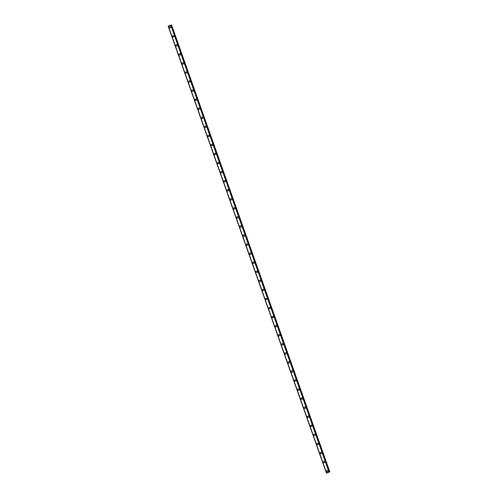 <?xml version="1.0" encoding="UTF-8"?>
<svg xmlns="http://www.w3.org/2000/svg" width="498" height="498" viewBox="0 0 498 498"><rect width="100%" height="100%" fill="white"/><g stroke="black" fill="none" stroke-linecap="round" stroke-linejoin="round"><path stroke-width="0.75" d="M327.684 471.793A0.759 0.735 59.9 0 1 326.607 471.369A0.759 0.735 59.9 0 1 326.918 470.473A0.759 0.735 59.9 0 1 328.001 470.896A0.759 0.735 59.9 0 1 327.684 471.793A0.759 0.735 59.9 0 1 326.607 471.369A0.759 0.735 59.9 0 1 326.925 470.473M324.478 462.729A0.759 0.735 59.9 0 1 323.401 462.306A0.759 0.735 59.9 0 1 323.712 461.416A0.759 0.735 59.9 0 1 324.796 461.833A0.759 0.735 59.9 0 1 324.478 462.729A0.759 0.735 59.9 0 1 323.401 462.306A0.759 0.735 59.9 0 1 323.712 461.416M321.272 453.672A0.759 0.735 59.9 0 1 320.189 453.248A0.759 0.735 59.9 0 1 320.507 452.352A0.759 0.735 59.9 0 1 321.584 452.775A0.759 0.735 59.9 0 1 321.272 453.672A0.759 0.735 59.9 0 1 320.189 453.248A0.759 0.735 59.9 0 1 320.507 452.352M318.06 444.614A0.759 0.735 59.9 0 1 316.983 444.191A0.759 0.735 59.9 0 1 317.294 443.295A0.759 0.735 59.9 0 1 318.378 443.718A0.759 0.735 59.9 0 1 318.06 444.614A0.759 0.735 59.9 0 1 316.983 444.191A0.759 0.735 59.9 0 1 317.294 443.295M314.854 435.551A0.759 0.735 59.9 0 1 313.771 435.128A0.759 0.735 59.9 0 1 314.089 434.231A0.759 0.735 59.9 0 1 315.166 434.654A0.759 0.735 59.9 0 1 314.854 435.551A0.759 0.735 59.9 0 1 313.771 435.128A0.759 0.735 59.9 0 1 314.089 434.231M311.648 426.493A0.759 0.735 59.9 0 1 310.565 426.07A0.759 0.735 59.9 0 1 310.883 425.174A0.759 0.735 59.9 0 1 311.96 425.597A0.759 0.735 59.9 0 1 311.648 426.493A0.759 0.735 59.9 0 1 310.565 426.07A0.759 0.735 59.9 0 1 310.883 425.174M308.436 417.43A0.759 0.735 59.9 0 1 307.359 417.013A0.759 0.735 59.9 0 1 307.671 416.116A0.759 0.735 59.9 0 1 308.754 416.54A0.759 0.735 59.9 0 1 308.436 417.43A0.759 0.735 59.9 0 1 307.359 417.013A0.759 0.735 59.9 0 1 307.671 416.116M305.23 408.372A0.759 0.735 59.9 0 1 304.147 407.949A0.759 0.735 59.9 0 1 304.465 407.053A0.759 0.735 59.9 0 1 305.542 407.476A0.759 0.735 59.9 0 1 305.23 408.372A0.759 0.735 59.9 0 1 304.147 407.949A0.759 0.735 59.9 0 1 304.465 407.053M302.018 399.315A0.759 0.735 59.9 0 1 300.941 398.892A0.759 0.735 59.9 0 1 301.259 397.995A0.759 0.735 59.9 0 1 302.336 398.419A0.759 0.735 59.9 0 1 302.018 399.315A0.759 0.735 59.9 0 1 300.941 398.892A0.759 0.735 59.9 0 1 301.259 397.995M298.812 390.251A0.759 0.735 59.9 0 1 297.736 389.834A0.759 0.735 59.9 0 1 298.047 388.938A0.759 0.735 59.9 0 1 299.13 389.361A0.759 0.735 59.9 0 1 298.812 390.251A0.759 0.735 59.9 0 1 297.736 389.834A0.759 0.735 59.9 0 1 298.047 388.938M295.607 381.194A0.759 0.735 59.9 0 1 294.523 380.771A0.759 0.735 59.9 0 1 294.841 379.874A0.759 0.735 59.9 0 1 295.918 380.298A0.759 0.735 59.9 0 1 295.607 381.194A0.759 0.735 59.9 0 1 294.523 380.771A0.759 0.735 59.9 0 1 294.841 379.874M292.394 372.137A0.759 0.735 59.9 0 1 291.318 371.713A0.759 0.735 59.9 0 1 291.635 370.817A0.759 0.735 59.9 0 1 292.712 371.24A0.759 0.735 59.9 0 1 292.394 372.137A0.759 0.735 59.9 0 1 291.318 371.713A0.759 0.735 59.9 0 1 291.629 370.817M288.112 362.65A0.759 0.735 59.9 0 1 288.423 361.76A0.759 0.735 59.9 0 1 289.506 362.177A0.759 0.735 59.9 0 1 289.189 363.073A0.759 0.735 59.9 0 1 288.112 362.65M289.189 363.073A0.759 0.735 59.9 0 1 288.105 362.656A0.759 0.735 59.9 0 1 288.423 361.76M285.983 354.016A0.759 0.735 59.9 0 1 284.9 353.592A0.759 0.735 59.9 0 1 285.217 352.696A0.759 0.735 59.9 0 1 286.294 353.119A0.759 0.735 59.9 0 1 285.983 354.016A0.759 0.735 59.9 0 1 284.9 353.592A0.759 0.735 59.9 0 1 285.217 352.696M282.771 344.958A0.759 0.735 59.9 0 1 281.694 344.535A0.759 0.735 59.9 0 1 282.005 343.639A0.759 0.735 59.9 0 1 283.088 344.062A0.759 0.735 59.9 0 1 282.771 344.958A0.759 0.735 59.9 0 1 281.694 344.535A0.759 0.735 59.9 0 1 282.005 343.639M279.565 335.895A0.759 0.735 59.9 0 1 278.482 335.471A0.759 0.735 59.9 0 1 278.799 334.581A0.759 0.735 59.9 0 1 279.876 334.998A0.759 0.735 59.9 0 1 279.565 335.895A0.759 0.735 59.9 0 1 278.482 335.471A0.759 0.735 59.9 0 1 278.799 334.581M276.353 326.837A0.759 0.735 59.9 0 1 275.276 326.414A0.759 0.735 59.9 0 1 275.593 325.518A0.759 0.735 59.9 0 1 276.67 325.941A0.759 0.735 59.9 0 1 276.353 326.837A0.759 0.735 59.9 0 1 275.276 326.414A0.759 0.735 59.9 0 1 275.593 325.518M273.147 317.78A0.759 0.735 59.9 0 1 272.07 317.357A0.759 0.735 59.9 0 1 272.381 316.46A0.759 0.735 59.9 0 1 273.464 316.884A0.759 0.735 59.9 0 1 273.147 317.78A0.759 0.735 59.9 0 1 272.07 317.357A0.759 0.735 59.9 0 1 272.381 316.46M269.941 308.716A0.759 0.735 59.9 0 1 268.858 308.293A0.759 0.735 59.9 0 1 269.175 307.403A0.759 0.735 59.9 0 1 270.252 307.82A0.759 0.735 59.9 0 1 269.941 308.716A0.759 0.735 59.9 0 1 268.858 308.293A0.759 0.735 59.9 0 1 269.175 307.403M266.729 299.659A0.759 0.735 59.9 0 1 265.652 299.236A0.759 0.735 59.9 0 1 265.969 298.339A0.759 0.735 59.9 0 1 267.046 298.763A0.759 0.735 59.9 0 1 266.729 299.659A0.759 0.735 59.9 0 1 265.652 299.236A0.759 0.735 59.9 0 1 265.969 298.339M263.523 290.595A0.759 0.735 59.9 0 1 262.446 290.178A0.759 0.735 59.9 0 1 262.757 289.282A0.759 0.735 59.9 0 1 263.84 289.705A0.759 0.735 59.9 0 1 263.523 290.602A0.759 0.735 59.9 0 1 262.446 290.178A0.759 0.735 59.9 0 1 262.757 289.282M260.317 281.538A0.759 0.735 59.9 0 1 259.234 281.115A0.759 0.735 59.9 0 1 259.551 280.218A0.759 0.735 59.9 0 1 260.628 280.642A0.759 0.735 59.9 0 1 260.317 281.538A0.759 0.735 59.9 0 1 259.234 281.115A0.759 0.735 59.9 0 1 259.551 280.218M257.105 272.481A0.759 0.735 59.9 0 1 256.028 272.057A0.759 0.735 59.9 0 1 256.339 271.161A0.759 0.735 59.9 0 1 257.422 271.584A0.759 0.735 59.9 0 1 257.105 272.481A0.759 0.735 59.9 0 1 256.028 272.057A0.759 0.735 59.9 0 1 256.339 271.161M253.899 263.417A0.759 0.735 59.9 0 1 252.816 263A0.759 0.735 59.9 0 1 253.133 262.104A0.759 0.735 59.9 0 1 254.21 262.527A0.759 0.735 59.9 0 1 253.899 263.417A0.759 0.735 59.9 0 1 252.816 263A0.759 0.735 59.9 0 1 253.133 262.104M250.693 254.36A0.759 0.735 59.9 0 1 249.61 253.936A0.759 0.735 59.9 0 1 249.928 253.04A0.759 0.735 59.9 0 1 251.004 253.463A0.759 0.735 59.9 0 1 250.693 254.36A0.759 0.735 59.9 0 1 249.61 253.936A0.759 0.735 59.9 0 1 249.928 253.04M247.481 245.302A0.759 0.735 59.9 0 1 246.404 244.879A0.759 0.735 59.9 0 1 246.715 243.983A0.759 0.735 59.9 0 1 247.799 244.406A0.759 0.735 59.9 0 1 247.481 245.302A0.759 0.735 59.9 0 1 246.404 244.879A0.759 0.735 59.9 0 1 246.715 243.983M244.275 236.239A0.759 0.735 59.9 0 1 243.192 235.822A0.759 0.735 59.9 0 1 243.51 234.925A0.759 0.735 59.9 0 1 244.586 235.349A0.759 0.735 59.9 0 1 244.275 236.239A0.759 0.735 59.9 0 1 243.192 235.822A0.759 0.735 59.9 0 1 243.51 234.925M241.063 227.181A0.759 0.735 59.9 0 1 239.986 226.758A0.759 0.735 59.9 0 1 240.304 225.862A0.759 0.735 59.9 0 1 241.381 226.285A0.759 0.735 59.9 0 1 241.063 227.181A0.759 0.735 59.9 0 1 239.986 226.758A0.759 0.735 59.9 0 1 240.304 225.862M237.857 218.124A0.759 0.735 59.9 0 1 236.78 217.701A0.759 0.735 59.9 0 1 237.092 216.804A0.759 0.735 59.9 0 1 238.175 217.228A0.759 0.735 59.9 0 1 237.857 218.124A0.759 0.735 59.9 0 1 236.78 217.701A0.759 0.735 59.9 0 1 237.092 216.804M234.651 209.06A0.759 0.735 59.9 0 1 233.568 208.643A0.759 0.735 59.9 0 1 233.886 207.747A0.759 0.735 59.9 0 1 234.963 208.164A0.759 0.735 59.9 0 1 234.651 209.06A0.759 0.735 59.9 0 1 233.568 208.637A0.759 0.735 59.9 0 1 233.886 207.747M231.439 200.003A0.759 0.735 59.9 0 1 230.362 199.58A0.759 0.735 59.9 0 1 230.68 198.683A0.759 0.735 59.9 0 1 231.757 199.107A0.759 0.735 59.9 0 1 231.439 200.003A0.759 0.735 59.9 0 1 230.362 199.58A0.759 0.735 59.9 0 1 230.674 198.683M228.233 190.946A0.759 0.735 59.9 0 1 227.15 190.522A0.759 0.735 59.9 0 1 227.468 189.626A0.759 0.735 59.9 0 1 228.551 190.049A0.759 0.735 59.9 0 1 228.233 190.946A0.759 0.735 59.9 0 1 227.156 190.522A0.759 0.735 59.9 0 1 227.468 189.626M225.028 181.882A0.759 0.735 59.9 0 1 223.944 181.459A0.759 0.735 59.9 0 1 224.262 180.569A0.759 0.735 59.9 0 1 225.339 180.986A0.759 0.735 59.9 0 1 225.028 181.882A0.759 0.735 59.9 0 1 223.944 181.459A0.759 0.735 59.9 0 1 224.262 180.569M221.815 172.825A0.759 0.735 59.9 0 1 220.739 172.401A0.759 0.735 59.9 0 1 221.05 171.505A0.759 0.735 59.9 0 1 222.133 171.928A0.759 0.735 59.9 0 1 221.815 172.825A0.759 0.735 59.9 0 1 220.739 172.401A0.759 0.735 59.9 0 1 221.05 171.505M218.61 163.767A0.759 0.735 59.9 0 1 217.526 163.344A0.759 0.735 59.9 0 1 217.844 162.448A0.759 0.735 59.9 0 1 218.921 162.871A0.759 0.735 59.9 0 1 218.61 163.767A0.759 0.735 59.9 0 1 217.526 163.344A0.759 0.735 59.9 0 1 217.844 162.448M215.404 154.704A0.759 0.735 59.9 0 1 214.321 154.28A0.759 0.735 59.9 0 1 214.638 153.39A0.759 0.735 59.9 0 1 215.715 153.807A0.759 0.735 59.9 0 1 215.397 154.704A0.759 0.735 59.9 0 1 214.321 154.28A0.759 0.735 59.9 0 1 214.638 153.39M212.192 145.646A0.759 0.735 59.9 0 1 211.115 145.223A0.759 0.735 59.9 0 1 211.426 144.327A0.759 0.735 59.9 0 1 212.509 144.75A0.759 0.735 59.9 0 1 212.192 145.646A0.759 0.735 59.9 0 1 211.115 145.223A0.759 0.735 59.9 0 1 211.426 144.327M208.986 136.589A0.759 0.735 59.9 0 1 207.903 136.166A0.759 0.735 59.9 0 1 208.22 135.269A0.759 0.735 59.9 0 1 209.297 135.693A0.759 0.735 59.9 0 1 208.986 136.589A0.759 0.735 59.9 0 1 207.903 136.166A0.759 0.735 59.9 0 1 208.22 135.269M205.774 127.525A0.759 0.735 59.9 0 1 204.697 127.102A0.759 0.735 59.9 0 1 205.014 126.206A0.759 0.735 59.9 0 1 206.091 126.629A0.759 0.735 59.9 0 1 205.774 127.525A0.759 0.735 59.9 0 1 204.697 127.102A0.759 0.735 59.9 0 1 205.014 126.206M202.568 118.468A0.759 0.735 59.9 0 1 201.491 118.045A0.759 0.735 59.9 0 1 201.802 117.148A0.759 0.735 59.9 0 1 202.885 117.572A0.759 0.735 59.9 0 1 202.568 118.468A0.759 0.735 59.9 0 1 201.491 118.045A0.759 0.735 59.9 0 1 201.802 117.148M199.362 109.404A0.759 0.735 59.9 0 1 198.279 108.987A0.759 0.735 59.9 0 1 198.596 108.091A0.759 0.735 59.9 0 1 199.673 108.514A0.759 0.735 59.9 0 1 199.362 109.404A0.759 0.735 59.9 0 1 198.279 108.987A0.759 0.735 59.9 0 1 198.596 108.091M196.15 100.347A0.759 0.735 59.9 0 1 195.073 99.924A0.759 0.735 59.9 0 1 195.384 99.027A0.759 0.735 59.9 0 1 196.467 99.451A0.759 0.735 59.9 0 1 196.15 100.347A0.759 0.735 59.9 0 1 195.073 99.924A0.759 0.735 59.9 0 1 195.384 99.027M192.944 91.29A0.759 0.735 59.9 0 1 191.861 90.866A0.759 0.735 59.9 0 1 192.178 89.97A0.759 0.735 59.9 0 1 193.261 90.393A0.759 0.735 59.9 0 1 192.944 91.29A0.759 0.735 59.9 0 1 191.867 90.866A0.759 0.735 59.9 0 1 192.178 89.97M189.738 82.226A0.759 0.735 59.9 0 1 188.655 81.809A0.759 0.735 59.9 0 1 188.972 80.913A0.759 0.735 59.9 0 1 190.049 81.336A0.759 0.735 59.9 0 1 189.738 82.226A0.759 0.735 59.9 0 1 188.655 81.809A0.759 0.735 59.9 0 1 188.972 80.913M186.526 73.169A0.759 0.735 59.9 0 1 185.449 72.745A0.759 0.735 59.9 0 1 185.76 71.849A0.759 0.735 59.9 0 1 186.843 72.272A0.759 0.735 59.9 0 1 186.526 73.169A0.759 0.735 59.9 0 1 185.449 72.745A0.759 0.735 59.9 0 1 185.76 71.849M183.32 64.111A0.759 0.735 59.9 0 1 182.237 63.688A0.759 0.735 59.9 0 1 182.554 62.792A0.759 0.735 59.9 0 1 183.631 63.215A0.759 0.735 59.9 0 1 183.32 64.111A0.759 0.735 59.9 0 1 182.237 63.688A0.759 0.735 59.9 0 1 182.554 62.792M180.108 55.048A0.759 0.735 59.9 0 1 179.031 54.631A0.759 0.735 59.9 0 1 179.348 53.734A0.759 0.735 59.9 0 1 180.425 54.151A0.759 0.735 59.9 0 1 180.108 55.048A0.759 0.735 59.9 0 1 179.031 54.624A0.759 0.735 59.9 0 1 179.348 53.734M176.902 45.99A0.759 0.735 59.9 0 1 175.825 45.567A0.759 0.735 59.9 0 1 176.136 44.671A0.759 0.735 59.9 0 1 177.22 45.094A0.759 0.735 59.9 0 1 176.902 45.99A0.759 0.735 59.9 0 1 175.825 45.567A0.759 0.735 59.9 0 1 176.136 44.671M173.696 36.933A0.759 0.735 59.9 0 1 172.613 36.51A0.759 0.735 59.9 0 1 172.931 35.613A0.759 0.735 59.9 0 1 174.007 36.037A0.759 0.735 59.9 0 1 173.696 36.933A0.759 0.735 59.9 0 1 172.613 36.51A0.759 0.735 59.9 0 1 172.931 35.613M170.484 27.869A0.759 0.735 59.9 0 1 169.407 27.446A0.759 0.735 59.9 0 1 169.725 26.556A0.759 0.735 59.9 0 1 170.802 26.973A0.759 0.735 59.9 0 1 170.484 27.869A0.759 0.735 59.9 0 1 169.407 27.446A0.759 0.735 59.9 0 1 169.718 26.556M170.204 25.41L169.874 25.547M326.439 473.1L168.168 26.164L171.561 24.9L168.81 25.828L168.168 26.164L326.439 473.1L329.439 472.067L171.169 25.13L329.439 472.067M168.324 26.12L326.607 473.056L168.324 26.126M329.085 472.216L170.814 25.28L329.066 472.222M329.421 472.023L329.832 471.836L171.561 24.9M168.193 26.157L326.464 473.094M170.839 25.267L329.103 472.21M171.063 25.18L329.334 472.123M171.107 25.161L329.377 472.104M171.337 25.012L329.608 471.955M171.436 24.968L329.707 471.911"/></g></svg>
